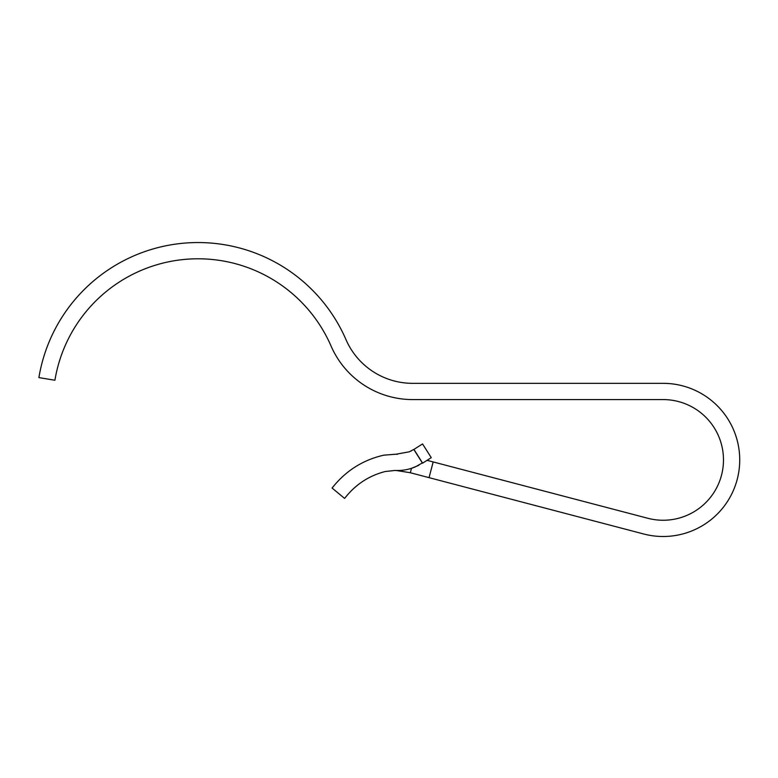 <?xml version="1.0" encoding="UTF-8"?>
<svg xmlns="http://www.w3.org/2000/svg" width="778" height="778" viewBox="0 0 778 778"><rect width="100%" height="100%" fill="white"/><g stroke="black" fill="none" stroke-linecap="round" stroke-linejoin="round"><path stroke-width="1.17" d="M423.485 462.589L422.483 463.221M422.347 462.92L415.471 466.829C408.936 469.601 402.138 470.807 395.088 470.447L395.136 470.418M418.72 465.351L411.494 468.337L410.337 472.742L429.048 477.653L433.171 461.938L427.044 460.333M395.924 454.206L383.739 455.179L395.876 454.235L409.316 451.824M422.551 443.937L431.255 457.659L422.629 463.134L413.925 449.421L422.551 443.937L413.915 449.421M395.876 454.235L409.179 451.853L413.789 449.441L422.503 463.153M383.739 455.179C363.939 459.72 347.494 469.737 334.404 485.229L332.08 488.03L344.576 498.406L346.9 495.605C357.121 483.498 369.91 475.465 385.246 471.507L395.088 470.447M410.337 472.742L396.381 470.496M395.788 454.235L397.461 454.294M429.048 477.653L643.707 533.99A76.584 76.584 0 0 0 739.1 469.718A76.584 76.584 0 0 0 663.148 383.34L412.661 383.34A72.714 72.714 0 0 1 345.967 339.587A161.279 161.279 0 0 0 38.9 377.602L54.927 380.238A145.039 145.039 0 0 1 331.068 346.054A88.955 88.955 0 0 0 412.661 399.581L663.148 399.581A60.334 60.334 0 0 1 722.986 467.636A60.334 60.334 0 0 1 647.831 518.274L433.171 461.938M410.872 451.114L411.455 450.822M413.808 449.48L419.605 458.378"/></g></svg>
